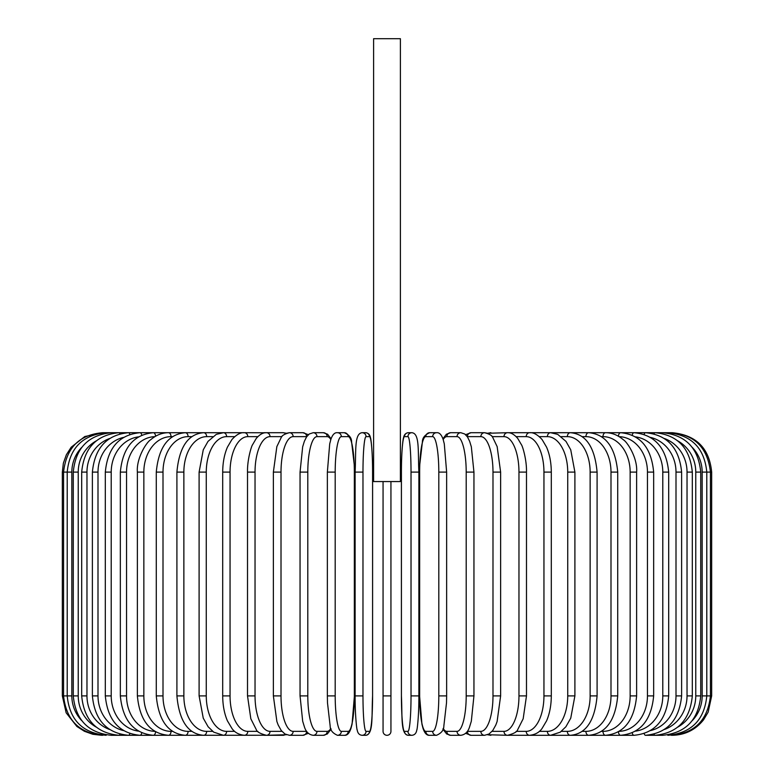 <?xml version="1.0" encoding="UTF-8"?>
<svg xmlns="http://www.w3.org/2000/svg" width="774" height="774" viewBox="0 0 774 774"><rect width="100%" height="100%" fill="white"/><g stroke="black" fill="none" stroke-linecap="round" stroke-linejoin="round"><path stroke-width="1.16" d="M383.062 731.362A3.938 3.938 0 0 0 387 735.3A3.938 3.938 0 0 0 390.938 731.362L390.938 695.903L390.938 731.362A3.938 3.938 0 0 1 387 735.3A3.938 3.938 0 0 1 383.062 731.362L383.062 481.563M400.4 38.7L373.6 38.7L373.6 481.563L400.4 481.563L400.4 38.7M390.938 481.563L390.938 695.903L383.062 695.903M101.742 735.3L92.841 734.284L84.405 731.285L76.868 726.457L66.158 712.815L62.336 695.903L62.336 472.101L71.837 472.101L71.837 695.903L62.336 695.903M62.336 472.101L63.362 463.21L66.361 454.773L71.189 447.227L84.821 436.517L102.913 432.83M711.664 695.903L702.163 695.903L702.163 472.101L711.664 472.101L711.664 695.903L708.171 712.109L703.576 719.801C695.545 729.843 685.106 735.01 672.258 735.3L672.258 735.3M711.664 472.101C709.323 448.175 696.194 435.036 672.258 432.705L509.931 432.705A3.938 3.415 -90 0 0 509.108 432.821M671.087 735.174L671.174 735.3C694.665 733.317 707.755 720.188 710.435 695.903L710.435 472.101C707.678 447.74 694.588 434.611 671.174 432.705L671.087 432.83M692.285 720.613A35.459 34.917 -90 0 0 702.163 695.903M667.643 734.942A3.938 0.687 90 0 0 667.923 735.3C691.501 732.997 704.456 719.859 706.788 695.903L706.788 472.101C704.456 448.146 691.501 435.007 667.923 432.705A3.938 0.687 -90 0 0 667.643 433.053M702.163 472.101A35.459 34.917 -90 0 0 692.285 447.391M700.731 695.903L695.768 695.903L695.768 472.101L700.731 472.101L700.731 695.903C698.4 719.907 685.667 733.036 662.544 735.3A3.938 1.016 90 0 1 661.964 734.613M677.85 727.067A35.459 34.249 -90 0 0 695.768 695.903M695.768 472.101A35.459 34.249 -90 0 0 677.85 440.938M661.964 433.392A3.938 1.016 -90 0 1 662.544 432.705C685.667 434.969 698.4 448.098 700.731 472.101M692.314 695.903L687.031 695.903L687.031 472.101L692.314 472.101L692.314 695.903C689.982 719.975 677.56 733.104 655.056 735.3L662.544 735.3M664.411 729.485A35.459 33.321 -90 0 0 687.031 695.903M654.107 734.168A3.938 1.345 90 0 0 655.056 735.3L645.535 735.3A3.938 1.664 90 0 1 644.161 733.588M687.031 472.101A35.459 33.321 -90 0 0 664.411 438.519M654.107 433.837A3.938 1.345 -90 0 1 655.056 432.705C677.56 434.901 689.982 448.03 692.314 472.101M681.613 695.903L676.002 695.903L676.002 472.101L681.613 472.101L681.613 695.903C679.272 720.052 667.246 733.191 645.535 735.3M650.46 730.608A35.459 32.14 -90 0 0 676.002 695.903M676.002 472.101A35.459 32.14 -90 0 0 650.46 437.397M644.161 434.417A3.938 1.664 -90 0 1 645.535 432.705C667.246 434.814 679.272 447.952 681.613 472.101M668.688 695.903L662.786 695.903L662.786 472.101L668.688 472.101L668.688 695.903C666.346 720.168 654.794 733.297 634.041 735.3A3.938 1.974 90 0 1 632.213 732.823M635.435 731.149A35.459 30.708 -90 0 0 662.786 695.903M662.786 472.101A35.459 30.708 -90 0 0 635.435 436.855M632.213 435.182A3.938 1.974 -90 0 1 634.041 432.705C654.794 434.707 666.346 447.836 668.688 472.101M653.662 695.903L647.461 695.903L647.461 472.101L653.662 472.101L653.662 695.903C651.321 720.304 640.321 733.433 620.671 735.3L634.041 735.3M619.142 731.353A35.459 29.044 -90 0 0 647.461 695.903M618.426 731.778A3.938 2.264 90 0 0 620.671 735.3L605.52 735.3A3.938 2.535 90 0 1 602.985 731.362A35.459 27.167 -90 0 0 630.152 695.903L630.152 472.101L636.625 472.101L636.625 695.903L630.152 695.903M647.461 472.101A35.459 29.044 -90 0 0 619.142 436.652M618.426 436.226A3.938 2.264 -90 0 1 620.671 432.705C640.321 434.572 651.321 447.701 653.662 472.101M601.427 731.362L602.985 731.362M630.152 472.101A35.459 27.167 -90 0 0 602.985 436.642L601.427 436.642M602.985 436.642A3.938 2.535 -90 0 1 605.52 432.705C611.866 432.714 617.768 435.027 623.215 439.661C627.424 442.002 637.747 458.218 636.625 472.101M617.72 695.903L610.996 695.903L610.996 472.101L617.72 472.101L617.72 695.903C615.407 720.681 605.742 733.81 588.704 735.3L605.52 735.3C623.921 733.607 634.293 720.468 636.625 695.903M582.125 731.362L585.918 731.362A35.459 25.078 -90 0 0 610.996 695.903M585.918 731.362A3.938 2.786 90 0 0 588.704 735.3L570.361 735.3A3.938 3.019 90 0 1 567.342 731.362A35.459 22.794 -90 0 0 590.136 695.903L590.136 472.101L597.093 472.101L597.093 695.903L590.136 695.903M610.996 472.101A35.459 25.078 -90 0 0 585.918 436.642L582.125 436.642M585.918 436.642A3.938 2.786 -90 0 1 588.704 432.705C605.742 434.195 615.407 447.324 617.72 472.101M561.363 731.362L567.342 731.362M590.136 472.101A35.459 22.794 -90 0 0 567.342 436.642L561.363 436.642M567.342 436.642A3.938 3.019 -90 0 1 570.361 432.705C585.899 433.933 594.819 447.072 597.093 472.101M574.898 695.903L567.729 695.903L567.729 472.101L574.898 472.101L574.898 695.903L570.748 718.156L565.881 726.757L560.26 732.165L550.614 735.3L570.361 735.3C585.899 734.071 594.819 720.933 597.093 695.903M539.323 731.362L547.392 731.362A35.459 20.337 -90 0 0 567.729 695.903M547.392 731.362A3.938 3.231 90 0 0 550.614 735.3L529.629 735.3A3.938 3.415 90 0 1 526.214 731.362A35.459 17.734 -90 0 0 543.948 695.903L543.948 472.101L551.301 472.101L551.301 695.903L543.948 695.903M567.729 472.101A35.459 20.337 -90 0 0 547.392 436.642L539.323 436.642M547.392 436.642A3.938 3.231 -90 0 1 550.614 432.705L557.696 434.349L565.988 441.393L570.738 449.81L574.898 472.101M516.161 731.362L526.214 731.362M543.948 472.101A35.459 17.734 -90 0 0 526.214 436.642L516.161 436.642M509.108 735.184A3.938 3.415 90 0 0 509.931 735.3L507.56 735.3A3.938 3.57 90 0 1 503.98 731.362A35.459 14.987 -90 0 0 518.967 695.903L518.967 472.101L526.484 472.101L526.484 695.903L518.967 695.903M526.214 436.642A3.938 3.415 -90 0 1 529.629 432.705C533.421 432.308 537.582 434.601 542.119 439.593L546.57 447.14C549.656 454.319 551.243 462.639 551.301 472.101M492.08 731.362L503.98 731.362M518.967 472.101A35.459 14.987 -90 0 0 503.98 436.642L492.08 436.642M488.529 734.294A3.938 3.57 90 0 0 490.9 735.3L487.543 734.739L507.56 735.3C513.82 733.694 517.206 731.798 517.709 729.611L523.176 718.765L526.484 695.903M488.529 433.711A3.938 3.57 -90 0 1 490.9 432.705L487.543 433.266L507.56 432.705C510.869 432.492 514.255 434.388 517.709 438.394L521.463 444.769C522.421 445.814 526.804 459.398 526.484 472.101M503.98 436.642A3.938 3.57 -90 0 1 507.56 432.705M500.633 695.903L492.99 695.903L492.99 472.101L500.633 472.101L500.633 695.903L497.111 721.513L495.805 725.035L492.757 730.511L489.033 734.013L484.563 735.3A3.938 3.706 90 0 1 480.857 731.362A35.459 12.132 -90 0 0 492.99 695.903M467.283 731.362A35.459 12.132 -90 0 0 467.39 731.362L480.857 731.362M492.99 472.101A35.459 12.132 -90 0 0 480.857 436.642L467.39 436.642A35.459 12.132 -90 0 0 467.283 436.642M467.39 731.362A3.938 3.706 90 0 0 471.085 735.3L484.563 735.3L471.085 735.3L465.6 733.317L471.085 735.3M467.39 436.642A3.938 3.706 -90 0 1 471.085 432.705L465.6 434.688M480.857 436.642A3.938 3.706 -90 0 1 484.563 432.705L487.543 433.266M473.949 695.903L466.2 695.903L466.2 472.101L473.949 472.101L473.949 695.903L471.318 721.233L469.634 726.728C468.115 731.807 465.184 734.671 460.83 735.3A3.938 3.802 90 0 1 457.028 731.362A35.459 9.182 -90 0 0 466.2 695.903M443.173 728.431A35.459 9.182 -90 0 0 446.83 731.362L457.028 731.362M466.2 472.101A35.459 9.182 -90 0 0 457.028 436.642L446.83 436.642A35.459 9.182 -90 0 0 443.173 439.574M446.83 731.362A3.938 3.802 90 0 0 450.632 735.3L460.83 735.3L450.632 735.3L446.675 733.975L442.912 729.195M446.83 436.642A3.938 3.802 -90 0 1 450.632 432.705L446.404 434.233L442.912 438.81M457.028 436.642A3.938 3.802 -90 0 1 460.83 432.705L450.632 432.705M446.569 695.903L438.81 695.903L438.81 472.101L446.637 472.101L446.637 695.903L446.511 702.85L443.831 726.138C443.831 730.114 441.403 733.162 436.536 735.3A3.938 3.88 90 0 1 432.656 731.362A35.459 6.153 -90 0 0 438.81 695.903M438.81 472.101A35.459 6.153 -90 0 0 432.656 436.642L425.816 436.642A35.459 6.153 -90 0 0 419.653 472.101L419.653 695.903A35.459 6.153 -90 0 0 425.816 731.362L432.656 731.362M425.816 731.362A3.938 3.88 90 0 0 429.696 735.3L436.536 735.3L429.696 735.3C426.861 735.639 424.626 733.288 422.991 728.247L421.927 724.125L419.595 695.903L421.927 724.125L422.991 728.247C424.626 733.288 426.861 735.639 429.696 735.3M425.816 436.642A3.938 3.88 -90 0 1 429.696 432.705C424.82 434.843 422.391 437.891 422.401 441.867L419.711 465.155L419.595 472.101L419.595 695.903M432.656 436.642A3.938 3.88 -90 0 1 436.536 432.705L429.696 432.705M411.023 472.101A35.459 3.086 -90 0 0 407.937 436.642L404.502 436.642A35.459 3.086 -90 0 0 401.416 472.101L401.416 695.903A35.459 3.086 -90 0 0 404.502 731.362A3.938 3.928 90 0 0 408.43 735.3L411.865 735.3C414.641 735.068 416.286 733.268 416.809 729.901C417.099 730.714 419.005 715.495 418.889 695.903L411.023 695.903L411.023 472.101L418.889 472.101L418.879 695.903C419.005 715.495 417.099 730.714 416.809 729.901C416.286 733.268 414.641 735.068 411.865 735.3A3.938 3.928 90 0 1 407.937 731.362A35.459 3.086 -90 0 0 411.023 695.903M407.937 436.642A3.938 3.928 -90 0 1 411.865 432.705C419.847 433.44 417.834 450.894 418.889 472.101L418.889 695.903M404.502 731.362L407.937 731.362M404.502 436.642A3.938 3.928 -90 0 1 408.43 432.705C405.653 432.937 403.999 434.736 403.486 438.103C403.186 437.291 401.28 452.509 401.396 472.101L401.416 695.903C402.451 717.111 400.439 734.565 408.43 735.3M362.977 695.903L355.111 695.903L355.111 472.101L362.977 472.101L362.977 695.903A35.459 3.086 90 0 0 366.063 731.362L369.498 731.362A35.459 3.086 90 0 0 372.584 695.903L372.584 472.101A35.459 3.086 90 0 0 369.498 436.642L366.063 436.642A35.459 3.086 90 0 0 362.977 472.101M369.498 731.362A3.938 3.928 -90 0 1 365.57 735.3L362.135 735.3C359.359 735.068 357.714 733.268 357.191 729.901C356.901 730.714 354.995 715.495 355.111 695.903C354.995 715.495 356.901 730.714 357.191 729.901C357.714 733.268 359.359 735.068 362.135 735.3A3.938 3.928 -90 0 0 366.063 731.362M372.604 472.101C372.72 452.509 370.814 437.291 370.514 438.103C370.001 434.736 368.347 432.937 365.57 432.705C368.347 432.937 370.001 434.736 370.514 438.103C370.814 437.291 372.72 452.509 372.604 472.101L372.584 695.903C371.549 717.111 373.561 734.565 365.57 735.3M366.063 436.642A3.938 3.928 90 0 0 362.135 432.705L365.57 432.705A3.938 3.928 90 0 1 369.498 436.642M335.19 695.903L327.363 695.903L327.489 702.85L330.169 726.138C330.169 730.114 332.597 733.162 337.464 735.3A3.938 3.88 -90 0 0 341.344 731.362L348.184 731.362A35.459 6.153 90 0 0 354.347 695.903L354.347 472.101A35.459 6.153 90 0 0 348.184 436.642L341.344 436.642A35.459 6.153 90 0 0 335.19 472.101L335.19 695.903A35.459 6.153 90 0 0 341.344 731.362M327.431 472.101L335.19 472.101M341.344 436.642A3.938 3.88 90 0 0 337.464 432.705L344.304 432.705C349.18 434.843 351.609 437.891 351.599 441.867L354.289 465.155L354.405 472.101L354.405 695.903L352.073 724.125L351.009 728.247C349.374 733.288 347.139 735.639 344.304 735.3L337.464 735.3L344.304 735.3A3.938 3.88 -90 0 0 348.184 731.362M344.304 432.705A3.938 3.88 90 0 1 348.184 436.642M330.827 439.574A35.459 9.182 90 0 0 327.17 436.642L316.972 436.642A35.459 9.182 90 0 0 307.8 472.101L307.8 695.903L300.051 695.903L302.682 721.233L304.366 726.728C305.885 731.807 308.816 734.671 313.17 735.3A3.938 3.802 -90 0 0 316.972 731.362L327.17 731.362A35.459 9.182 90 0 0 330.827 728.431M307.8 695.903A35.459 9.182 90 0 0 316.972 731.362M300.051 695.903L300.051 472.101L307.8 472.101M331.088 729.195L327.325 733.975L323.368 735.3L313.17 735.3L323.368 735.3A3.938 3.802 -90 0 0 327.17 731.362M331.088 438.81L327.596 434.233L323.368 432.705A3.938 3.802 90 0 1 327.17 436.642M323.368 432.705L313.17 432.705A3.938 3.802 90 0 1 316.972 436.642M306.717 436.642A35.459 12.132 90 0 0 306.61 436.642L293.143 436.642A35.459 12.132 90 0 0 281.01 472.101L281.01 695.903L273.367 695.903L276.889 721.513L278.195 725.035L281.243 730.511L284.967 734.013L289.437 735.3A3.938 3.706 -90 0 0 293.143 731.362L306.61 731.362A35.459 12.132 90 0 0 306.717 731.362M281.01 695.903A35.459 12.132 90 0 0 293.143 731.362M273.367 695.903L273.367 472.101L281.01 472.101M302.915 735.3L308.4 733.317L302.915 735.3L289.437 735.3L302.915 735.3A3.938 3.706 -90 0 0 306.61 731.362M308.4 434.688L302.915 432.705A3.938 3.706 90 0 1 306.61 436.642M286.457 433.266L283.1 432.705L286.457 433.266L289.437 432.705A3.938 3.706 90 0 1 293.143 436.642M281.92 436.642L270.02 436.642A35.459 14.987 90 0 0 255.033 472.101L255.033 695.903L247.516 695.903L250.824 718.765L256.291 729.611C256.794 731.798 260.18 733.694 266.44 735.3A3.938 3.57 -90 0 0 270.02 731.362L281.92 731.362M255.033 695.903A35.459 14.987 90 0 0 270.02 731.362M247.516 695.903L247.516 472.101L255.033 472.101M264.892 735.184A3.938 3.415 -90 0 1 264.069 735.3L283.1 735.3A3.938 3.57 -90 0 0 285.471 734.294M270.02 436.642A3.938 3.57 90 0 0 266.44 432.705L283.1 432.705A3.938 3.57 90 0 1 285.471 433.711M257.839 436.642L247.786 436.642A35.459 17.734 90 0 0 230.052 472.101L230.052 695.903L222.699 695.903C222.757 705.356 224.334 713.667 227.421 720.846L231.987 728.537C234.764 732.465 238.895 734.72 244.371 735.3A3.938 3.415 -90 0 0 247.786 731.362L257.839 731.362M230.052 695.903A35.459 17.734 90 0 0 247.786 731.362M222.699 695.903L222.699 472.101L230.052 472.101M247.516 472.101C247.196 459.398 251.579 445.814 252.537 444.769L256.291 438.394C259.745 434.388 263.131 432.492 266.44 432.705L264.069 432.705A3.938 3.415 90 0 1 264.892 432.821M102.913 735.174L102.826 735.3C79.335 733.317 66.245 720.188 63.565 695.903L63.565 472.101C66.322 447.74 79.412 434.611 102.826 432.705L244.371 432.705A3.938 3.415 90 0 1 247.786 436.642M234.677 436.642L226.608 436.642A35.459 20.337 90 0 0 206.271 472.101L206.271 695.903L199.102 695.903L203.252 718.156L208.119 726.757L213.74 732.165L223.386 735.3A3.938 3.231 -90 0 0 226.608 731.362L234.677 731.362M206.271 695.903A35.459 20.337 90 0 0 226.608 731.362M199.102 695.903L199.102 472.101L206.271 472.101M199.102 472.101L203.262 449.81L208.013 441.393L216.304 434.349L223.386 432.705A3.938 3.231 90 0 1 226.608 436.642M212.637 436.642L206.658 436.642A35.459 22.794 90 0 0 183.864 472.101L183.864 695.903L176.907 695.903C179.181 720.933 188.101 734.071 203.639 735.3A3.938 3.019 -90 0 0 206.658 731.362L212.637 731.362M183.864 695.903A35.459 22.794 90 0 0 206.658 731.362M176.907 695.903L176.907 472.101L183.864 472.101M176.907 472.101C179.181 447.072 188.101 433.933 203.639 432.705A3.938 3.019 90 0 1 206.658 436.642M191.875 436.642L188.082 436.642A35.459 25.078 90 0 0 163.004 472.101L163.004 695.903L156.28 695.903C158.593 720.681 168.258 733.81 185.296 735.3A3.938 2.786 -90 0 0 188.082 731.362L191.875 731.362M163.004 695.903A35.459 25.078 90 0 0 188.082 731.362M156.28 695.903L156.28 472.101L163.004 472.101M156.28 472.101C158.593 447.324 168.258 434.195 185.296 432.705A3.938 2.786 90 0 1 188.082 436.642M172.573 436.642L171.015 436.642A35.459 27.167 90 0 0 143.848 472.101L143.848 695.903L137.375 695.903C139.707 720.468 150.079 733.607 168.48 735.3A3.938 2.535 -90 0 0 171.015 731.362L172.573 731.362M143.848 695.903A35.459 27.167 90 0 0 171.015 731.362M137.375 695.903L137.375 472.101L143.848 472.101M137.375 472.101C136.253 458.218 146.576 442.002 150.785 439.661C156.232 435.027 162.134 432.714 168.48 432.705A3.938 2.535 90 0 1 171.015 436.642M154.858 436.652A35.459 29.044 90 0 0 126.539 472.101L126.539 695.903L120.338 695.903C122.679 720.304 133.679 733.433 153.329 735.3A3.938 2.264 -90 0 0 155.574 731.778M126.539 695.903A35.459 29.044 90 0 0 154.858 731.353M120.338 695.903L120.338 472.101L126.539 472.101M120.338 472.101C122.679 447.701 133.679 434.572 153.329 432.705A3.938 2.264 90 0 1 155.574 436.226M138.565 436.855A35.459 30.708 90 0 0 111.214 472.101L111.214 695.903L105.312 695.903C107.654 720.168 119.206 733.297 139.959 735.3A3.938 1.974 -90 0 0 141.787 732.823M111.214 695.903A35.459 30.708 90 0 0 138.565 731.149M105.312 695.903L105.312 472.101L111.214 472.101M105.312 472.101C107.654 447.836 119.206 434.707 139.959 432.705A3.938 1.974 90 0 1 141.787 435.182M123.54 437.397A35.459 32.14 90 0 0 97.998 472.101L97.998 695.903L92.387 695.903C94.728 720.052 106.754 733.191 128.465 735.3A3.938 1.664 -90 0 0 129.838 733.588M97.998 695.903A35.459 32.14 90 0 0 123.54 730.608M92.387 695.903L92.387 472.101L97.998 472.101M92.387 472.101C94.728 447.952 106.754 434.814 128.465 432.705A3.938 1.664 90 0 1 129.838 434.417M109.589 438.519A35.459 33.321 90 0 0 86.969 472.101L86.969 695.903L81.686 695.903C84.018 719.975 96.44 733.104 118.944 735.3A3.938 1.345 -90 0 0 119.893 734.168M86.969 695.903A35.459 33.321 90 0 0 109.589 729.485M81.686 695.903L81.686 472.101L86.969 472.101M81.686 472.101C84.018 448.03 96.44 434.901 118.944 432.705A3.938 1.345 90 0 1 119.893 433.837M96.15 440.938A35.459 34.249 90 0 0 78.232 472.101L78.232 695.903L73.269 695.903C75.6 719.907 88.333 733.036 111.456 735.3A3.938 1.016 -90 0 0 112.037 734.613M78.232 695.903A35.459 34.249 90 0 0 96.15 727.067M73.269 695.903L73.269 472.101L78.232 472.101M73.269 472.101C75.6 448.098 88.333 434.969 111.456 432.705A3.938 1.016 90 0 1 112.037 433.392M106.357 433.053A3.938 0.687 90 0 0 106.077 432.705C82.499 435.007 69.544 448.146 67.212 472.101L67.212 695.903C69.544 719.859 82.499 732.997 106.077 735.3A3.938 0.687 -90 0 0 106.357 734.942M71.837 695.903A35.459 34.917 90 0 0 81.715 720.613M81.715 447.391A35.459 34.917 90 0 0 71.837 472.101M508.673 432.763L509.931 432.705L508.673 432.763M551.301 695.903C551.243 705.356 549.666 713.667 546.579 720.846L542.013 728.537C539.236 732.465 535.105 734.72 529.629 735.3L508.673 735.242M500.633 472.101L497.15 446.617L492.786 437.523C492.177 435.588 489.439 433.982 484.563 432.705L471.085 432.705M460.83 432.705L464.797 434.03L467.457 436.913L469.644 441.315L471.337 446.83L473.949 472.101M436.536 432.705C439.371 432.366 441.596 434.717 443.231 439.758L444.295 443.879L446.637 472.101M401.396 472.101C401.28 452.509 403.186 437.291 403.486 438.103C403.999 434.736 405.653 432.937 408.43 432.705L411.865 432.705M355.111 695.903L355.111 472.101C356.166 450.894 354.153 433.44 362.135 432.705M327.363 695.903L327.363 472.101L329.705 443.879L330.769 439.758C332.404 434.717 334.629 432.366 337.464 432.705M313.17 432.705L309.203 434.03L306.543 436.913L304.356 441.315L302.663 446.83L300.051 472.101M273.367 472.101L276.85 446.617L281.214 437.523C281.823 435.588 284.561 433.982 289.437 432.705L302.915 432.705M286.457 734.739L266.44 735.3M265.327 735.242L128.465 735.3M265.327 432.763L244.371 432.705C240.579 432.308 236.418 434.601 231.881 439.593L227.43 447.14C224.344 454.319 222.757 462.639 222.699 472.101M139.959 735.3L111.456 735.3"/></g></svg>
